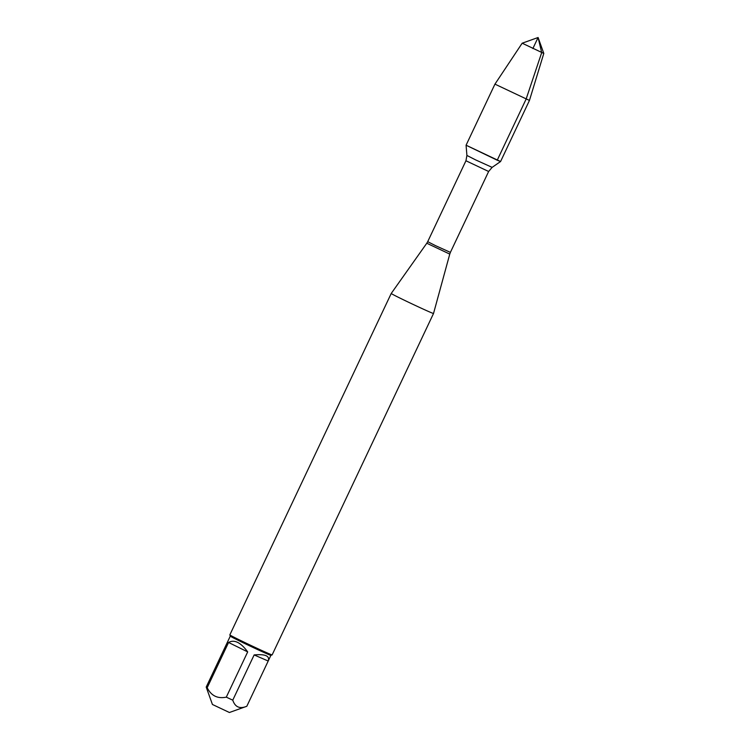 <?xml version="1.0" encoding="UTF-8"?>
<svg xmlns="http://www.w3.org/2000/svg" width="750" height="750" viewBox="0 0 750 750"><rect width="100%" height="100%" fill="white"/><g stroke="black" fill="none" stroke-linecap="round" stroke-linejoin="round"><path stroke-width="1.12" d="M433.528 313.472L433.528 313.472A23.4 0.534 -154.7 0 1 412.144 303.956A23.4 0.534 -154.7 0 1 391.219 293.475L229.838 634.884A23.4 0.534 25.3 0 0 229.838 634.903A23.4 0.534 25.3 0 0 244.519 642.384A23.4 0.534 25.3 0 0 268.031 653.288A23.4 0.534 25.3 0 0 272.128 654.891A23.4 0.534 25.3 0 0 272.137 654.881L433.528 313.472L449.766 254.1L426.788 243.234L391.219 293.475M497.231 160.219L466.078 145.219L500.578 161.522L497.231 160.219L526.106 99.131L541.697 52.603L538.097 37.5L532.866 48.553M229.416 712.5L212.428 704.475L206.203 687.084A22.463 0.506 -154.7 0 1 206.203 687.075L230.278 636.141A22.463 0.506 25.3 0 0 230.278 636.141A22.463 0.506 25.3 0 0 250.369 646.191A22.463 0.506 25.3 0 0 270.881 655.341A22.463 0.506 25.3 0 0 270.891 655.331L268.2 661.022C269.972 655.95 265.284 653.916 254.147 654.928L268.2 661.031L246.816 706.266L229.416 712.5M254.147 654.928L232.762 700.163A22.463 0.506 -154.7 0 1 226.303 697.144C217.603 698.934 211.228 695.794 207.188 687.722A22.463 0.506 -154.7 0 1 206.203 687.084M246.816 706.266C239.794 709.172 235.116 707.137 232.762 700.163M247.688 651.9C240.712 642.403 234.338 639.263 228.572 642.478L247.688 651.9L226.303 697.144M228.572 642.478L207.188 687.722M500.578 161.522L466.078 145.209L466.913 155.447L475.613 159.891L492.131 167.372L500.578 161.522L529.453 100.434L494.944 84.131L466.078 145.209M522.178 43.2L538.097 37.5L543.797 53.428L522.169 43.2L494.953 84.131M465.947 160.762L427.706 241.669L435.459 245.625L450.394 252.384L488.634 171.487L465.947 160.762L466.913 155.447M488.634 171.487L492.131 167.372M449.766 254.1L450.394 252.384M427.706 241.669L426.788 243.234M270.881 655.341L272.128 654.891M230.278 636.141L229.838 634.903M543.797 53.428L529.453 100.434"/></g></svg>
